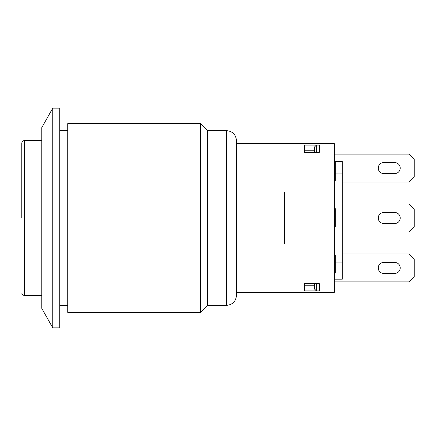 <?xml version="1.0" encoding="UTF-8"?>
<svg xmlns="http://www.w3.org/2000/svg" width="436" height="436" viewBox="0 0 436 436"><rect width="100%" height="100%" fill="white"/><g stroke="black" fill="none" stroke-linecap="round" stroke-linejoin="round"><path stroke-width="0.65" d="M236.47 295.379L236.47 140.621C235.881 134.555 232.552 131.225 226.486 130.631L226.486 305.369C232.552 304.775 235.881 301.445 236.47 295.379M226.486 130.631L207.514 130.631L207.514 305.369L226.486 305.369M207.514 130.631L200.527 123.644L200.527 312.356L207.514 305.369M200.527 312.356L67.727 312.356L67.727 123.644L200.527 123.644M52.751 108.166L52.751 327.834L59.743 327.834L59.743 108.166L52.751 108.166L41.769 127.639L41.769 308.361L52.751 327.834M41.769 295.379L24.296 295.379L24.296 140.621C22.792 140.752 21.963 141.586 21.8 143.117L21.8 218M304.366 283.667L304.366 285.76L314.351 285.76L304.366 285.76L304.366 283.667L319.343 283.667L319.343 290.861L304.366 290.861L304.366 285.76M304.366 152.333L304.366 145.139L319.343 145.139L319.343 152.333L304.366 152.333L304.366 151.543M314.351 150.24L304.366 150.24L314.351 150.24M236.47 292.387L334.325 292.387L334.325 243.958L284.397 243.958L284.397 192.042L334.325 192.042L334.325 143.613L236.47 143.613M342.309 253.943L409.208 253.943L414.2 258.935L414.2 276.909L409.208 281.901L334.325 281.901M394.727 273.416L383.745 273.416A5.494 5.494 0 0 1 378.257 267.922A5.494 5.494 0 0 1 383.745 262.434L394.727 262.434A5.494 5.494 0 0 1 400.221 267.922A5.494 5.494 0 0 1 394.727 273.416M334.325 167.457L335.322 167.457L335.322 161.276L334.325 161.276M334.325 180.39L335.322 180.39L335.322 167.457M334.325 175.027L335.322 175.027M334.325 174.46L335.322 174.46M334.325 168.067L335.322 168.067M334.325 216.37L335.322 216.37L335.322 208.719L334.325 208.719M334.325 219.581L335.322 219.581L335.322 216.37M334.325 260.799L335.322 260.799L335.322 254.956L334.325 254.956M334.325 273.04L335.322 273.04L335.322 260.799M334.325 267.966L335.322 267.966M334.325 267.426L335.322 267.426M334.325 261.382L335.322 261.382M334.325 226.796L335.322 226.796L335.322 219.581M334.325 243.958L334.325 192.042L284.397 192.042L284.397 243.958L334.325 243.958M335.322 161.473L342.309 161.473L342.309 279.171L334.325 279.171M335.322 262.93L342.309 262.93M335.322 173.07L342.309 173.07M316.351 145.139L319.343 145.139L319.343 152.333L316.351 152.333L316.351 145.139L314.351 147.177L314.351 152.333M316.351 290.861L319.343 290.861L319.343 283.667L316.351 283.667L316.351 290.861L314.351 288.823L314.351 283.667M342.309 204.021L409.208 204.021L414.2 209.013L414.2 226.987L409.208 231.979L342.309 231.979M394.727 223.494L383.745 223.494A5.494 5.494 0 0 1 378.257 218A5.494 5.494 0 0 1 383.745 212.506L394.727 212.506A5.494 5.494 0 0 1 400.221 218A5.494 5.494 0 0 1 394.727 223.494M334.325 154.099L409.208 154.099L414.2 159.091L414.2 177.065L409.208 182.057L342.309 182.057M394.727 173.566L383.745 173.566A5.494 5.494 0 0 1 378.257 168.078A5.494 5.494 0 0 1 383.745 162.584L394.727 162.584A5.494 5.494 0 0 1 400.221 168.078A5.494 5.494 0 0 1 394.727 173.566M334.325 170.961L335.322 170.961M334.325 264.118L335.322 264.118M334.325 211.416L335.322 211.416M59.743 305.369L67.727 305.369M59.743 130.631L67.727 130.631M24.296 295.379C22.792 295.248 21.963 294.414 21.8 292.883M41.769 140.621L24.296 140.621"/></g></svg>
